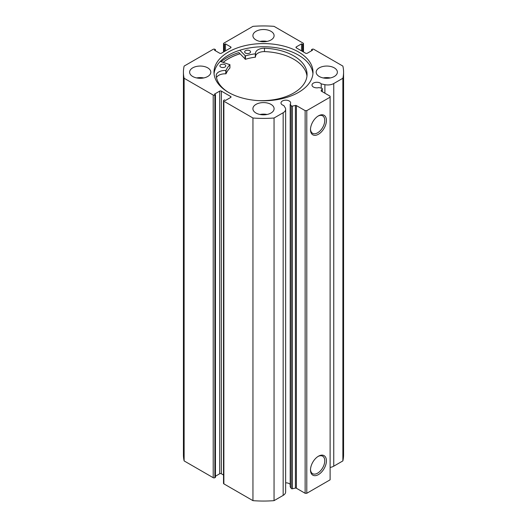 <?xml version="1.0" encoding="UTF-8"?>
<svg xmlns="http://www.w3.org/2000/svg" width="527" height="527" viewBox="0 0 527 527"><rect width="100%" height="100%" fill="white"/><g stroke="black" fill="none" stroke-linecap="round" stroke-linejoin="round"><path stroke-width="0.79" d="M223.198 62.357A49.452 28.55 180 0 1 240.022 53.774M322.241 91.665L322.241 88.879A0.942 0.547 0 0 0 322.293 88.694A0.942 0.547 0 0 0 322.023 88.305A0.942 0.547 0 0 0 321.674 88.18L318.868 87.594A4.829 2.787 0 0 1 313.42 87.034A4.829 2.787 0 0 1 312.004 85.064A4.829 2.787 0 0 1 314.981 82.489A4.829 2.787 0 0 1 320.245 83.095A4.829 2.787 0 0 1 321.207 83.885L321.207 88.081M285.641 482.831A4.829 2.787 180 0 1 289.237 483.641A4.829 2.787 180 0 1 290.199 484.438M230.694 97.462L230.694 96.5A1.179 0.679 180 0 1 231.037 96.981A1.179 0.679 180 0 1 230.694 97.462L225.451 100.486L224.449 99.913L223.87 100.249A1.179 0.679 0 0 0 223.52 100.729A1.179 0.679 0 0 0 223.87 101.21L252.947 118.002A80.071 46.231 0 0 0 274.053 118.002L283.164 112.738A8.445 4.875 0 0 0 285.641 109.293A8.445 4.875 0 0 0 285.127 107.62L283.783 105.492A4.829 2.787 180 0 1 282.413 104.939A4.829 2.787 180 0 1 280.996 102.963A4.829 2.787 180 0 1 283.981 100.387A4.829 2.787 180 0 1 289.237 100.993A4.829 2.787 180 0 1 290.654 102.963A4.829 2.787 180 0 1 290.199 104.142L290.199 486.79L291.227 488.41L291.227 105.762A0.942 0.547 0 0 0 292.432 106.085L295.41 105.459A0.942 0.547 180 0 1 296.398 105.591L305.133 110.63L306.793 110.63L330.113 97.172L330.113 96.21L321.378 91.164A0.942 0.547 180 0 1 321.101 90.782A0.942 0.547 180 0 1 321.154 90.598L321.154 90.967M318.453 456.204L318.453 456.204A11.265 6.502 -60 0 1 326.417 460.802A11.265 6.502 -60 0 1 318.453 474.596A11.265 6.502 -60 0 1 310.489 469.998A11.265 6.502 -60 0 1 318.453 456.204L318.453 456.204M310.502 469.498A10.085 5.823 120 0 0 312.577 473.654A10.085 5.823 120 0 0 317.623 473.154A10.085 5.823 120 0 0 324.21 464.267A10.085 5.823 120 0 0 322.662 456.184A10.085 5.823 120 0 0 318.025 456.461M318.453 115.854L318.453 115.854A11.265 6.502 -60 0 1 326.417 120.452A11.265 6.502 -60 0 1 318.453 134.253A11.265 6.502 -60 0 1 310.489 129.649A11.265 6.502 -60 0 1 318.453 115.854L318.453 115.854M310.502 129.148A10.085 5.823 120 0 0 312.577 133.305A10.085 5.823 120 0 0 317.623 132.811A10.085 5.823 120 0 0 324.21 123.917A10.085 5.823 120 0 0 322.662 115.835A10.085 5.823 120 0 0 318.025 116.118M312.939 73.76A49.512 28.59 0 0 0 298.513 55.131A49.512 28.59 0 0 0 245.826 48.642A49.512 28.59 0 0 0 214.061 73.76M228.487 92.39A49.512 28.59 0 0 0 282.446 98.589A49.512 28.59 0 0 0 313.012 72.173A49.512 28.59 0 0 0 298.513 51.962A49.512 28.59 0 0 0 244.554 45.763A49.512 28.59 0 0 0 213.988 72.173A49.512 28.59 0 0 0 228.487 92.39M207.717 67.851A10.599 6.12 0 0 0 196.163 66.521A10.599 6.12 0 0 0 189.621 72.173A10.599 6.12 0 0 0 192.73 76.501A10.599 6.12 0 0 0 204.278 77.825A10.599 6.12 0 0 0 210.82 72.173A10.599 6.12 0 0 0 207.717 67.851M203.751 77.943A10.599 6.12 0 0 0 196.69 77.943M270.997 31.317A10.599 6.12 0 0 0 259.442 29.986A10.599 6.12 0 0 0 252.901 35.638A10.599 6.12 0 0 0 256.003 39.966A10.599 6.12 0 0 0 267.558 41.297A10.599 6.12 0 0 0 274.099 35.638A10.599 6.12 0 0 0 270.997 31.317M267.031 41.409A10.599 6.12 0 0 0 259.969 41.409M270.997 104.386A10.599 6.12 0 0 0 259.442 103.055A10.599 6.12 0 0 0 252.901 108.707A10.599 6.12 0 0 0 256.003 113.035A10.599 6.12 0 0 0 267.558 114.359A10.599 6.12 0 0 0 274.099 108.707A10.599 6.12 0 0 0 270.997 104.386M267.031 114.478A10.599 6.12 0 0 0 259.969 114.478M334.27 67.851A10.599 6.12 0 0 0 322.722 66.521A10.599 6.12 0 0 0 316.18 72.173A10.599 6.12 0 0 0 319.283 76.501A10.599 6.12 0 0 0 330.837 77.825A10.599 6.12 0 0 0 337.379 72.173A10.599 6.12 0 0 0 334.27 67.851M330.31 77.943A10.599 6.12 0 0 0 323.249 77.943M322.241 88.879L321.154 90.598M333.756 83.529L333.756 466.178L342.873 460.914A80.071 46.231 180 0 0 343.571 454.827L343.571 72.173A80.071 46.231 0 0 1 342.873 78.266L333.756 83.529A8.445 4.875 180 0 1 324.895 84.663L321.207 83.885M343.571 72.173A80.071 46.231 0 0 0 342.873 66.086L313.789 49.294A1.179 0.679 0 0 0 312.122 49.294L311.543 49.63L312.544 50.203L307.294 53.234A1.179 0.679 180 0 1 305.634 53.234L296.306 47.852A1.179 0.679 180 0 1 295.963 47.371A1.179 0.679 180 0 1 296.306 46.89L296.306 47.852M303.13 51.791L303.13 44.103L302.551 44.439L301.549 43.86L296.306 46.89M303.13 44.103A1.179 0.679 0 0 0 303.48 43.622A1.179 0.679 0 0 0 303.13 43.142L274.053 26.35A80.071 46.231 0 0 0 252.947 26.35L223.87 43.142A1.179 0.679 0 0 0 223.52 43.622A1.179 0.679 0 0 0 223.87 44.103L223.87 51.791M230.694 46.89A1.179 0.679 180 0 1 231.037 47.371A1.179 0.679 180 0 1 230.694 47.852L230.694 46.89L225.451 43.86L224.449 44.439L223.87 44.103M183.429 72.173A80.071 46.231 0 0 0 184.127 78.266L213.211 95.058A1.179 0.679 0 0 0 214.878 95.058L214.878 477.706A1.179 0.679 180 0 1 213.211 477.706L184.127 460.914A80.071 46.231 180 0 1 183.429 454.827L183.429 72.173A80.071 46.231 0 0 1 184.127 66.086L213.211 49.294A1.179 0.679 0 0 1 214.878 49.294L215.457 49.63L214.456 50.203L219.706 53.234A1.179 0.679 180 0 0 221.366 53.234L230.694 47.852M219.706 91.112A1.179 0.679 180 0 1 221.366 91.112L221.366 473.766A1.179 0.679 0 0 0 219.706 473.766L219.706 91.112L214.456 94.142L215.457 94.722L214.878 95.058M230.694 96.5L221.366 91.112M290.199 104.142L291.227 105.762M306.793 110.63L306.793 493.279L330.113 479.82L330.113 97.172M306.793 493.279L305.133 493.279L305.133 110.63M296.398 105.591L296.398 488.239L305.133 493.279M296.398 488.239A0.942 0.547 0 0 0 295.41 488.114L295.41 105.459M292.432 106.085L292.432 488.74L295.41 488.114M292.432 488.74A0.942 0.547 180 0 1 291.227 488.41M223.87 101.21L223.87 483.858L252.947 500.65A80.071 46.231 180 0 0 274.053 500.65L283.164 495.387A8.445 4.875 0 0 0 285.641 491.941L285.641 109.293M223.87 483.858A1.179 0.679 180 0 1 223.52 483.378L223.52 100.729M221.366 473.766L223.52 475.005M215.457 476.217L219.706 473.766M214.878 477.706L215.457 477.37L215.457 94.722M333.756 466.178A8.445 4.875 180 0 1 330.113 467.416M184.127 460.914L184.127 78.266M342.873 78.266L342.873 460.914M252.947 118.002L252.947 500.65M274.053 500.65L274.053 118.002M311.543 50.783L311.543 49.63M301.549 50.882L301.549 43.86M302.551 51.455L302.551 44.439M224.449 51.455L224.449 44.439M225.451 50.882L225.451 43.86M215.457 50.783L215.457 49.63M306.964 76.105A45.454 26.245 0 0 0 294.079 59.426A45.454 26.245 0 0 0 264.475 51.6L264.468 48.24A8.794 5.079 0 0 0 255.496 53.313A8.794 5.079 0 0 0 255.516 53.675L255.332 57.179A38.504 22.233 0 0 0 245.424 59.274L238.902 52.581A51.811 29.914 0 0 0 221.142 61.679M239.989 53.747A49.512 28.59 0 0 0 223.145 62.338M220.279 61.402L229.884 64.696A38.504 22.233 0 0 0 226.05 70.374L225.8 70.48A8.794 5.079 0 0 0 216.202 75.532A45.454 26.245 0 0 0 228.237 92.245M222.42 67.555A2.945 1.7 180 0 1 223.25 67.555M220.734 67.061A2.945 1.7 180 0 1 219.891 65.868A2.945 1.7 180 0 1 221.722 64.294A2.945 1.7 180 0 1 224.937 64.683A2.945 1.7 180 0 1 225.78 65.868A2.945 1.7 180 0 1 223.949 67.443A2.945 1.7 180 0 1 220.734 67.061M247.183 53.55A2.945 1.7 180 0 1 248.019 53.55M245.496 53.056A2.945 1.7 180 0 1 244.66 51.863A2.945 1.7 180 0 1 246.491 50.289A2.945 1.7 180 0 1 249.706 50.678A2.945 1.7 180 0 1 250.542 51.863A2.945 1.7 180 0 1 248.711 53.438A2.945 1.7 180 0 1 245.496 53.056M257.848 100.578A45.454 26.245 0 0 0 307.057 74.419A45.454 26.245 0 0 0 294.079 56.06A45.454 26.245 0 0 0 264.475 48.234M255.516 57.048L255.332 53.813A38.504 22.233 0 0 0 245.424 55.908L239.851 50.23M264.475 51.6L264.468 51.6A8.794 5.079 0 0 0 255.516 56.317M229.884 67.93L229.884 68.062A38.504 22.233 0 0 0 226.05 73.74L225.8 73.839A8.794 5.079 0 0 0 216.485 77.614M264.468 48.24L264.468 51.6M213.211 477.706L213.211 95.058M283.164 112.738L283.164 495.387M324.895 84.663L324.895 93.2M245.108 55.855L245.108 59.222M245.424 55.908L245.424 59.274M255.332 53.813L255.332 57.179M226.05 70.374L226.05 73.74M229.884 64.696L229.884 68.062M225.8 70.48L225.8 73.839M223.52 51.995L223.52 43.622M303.48 43.622L303.48 51.995M322.293 88.694L322.293 91.698M229.917 64.63L229.917 67.996"/></g></svg>
